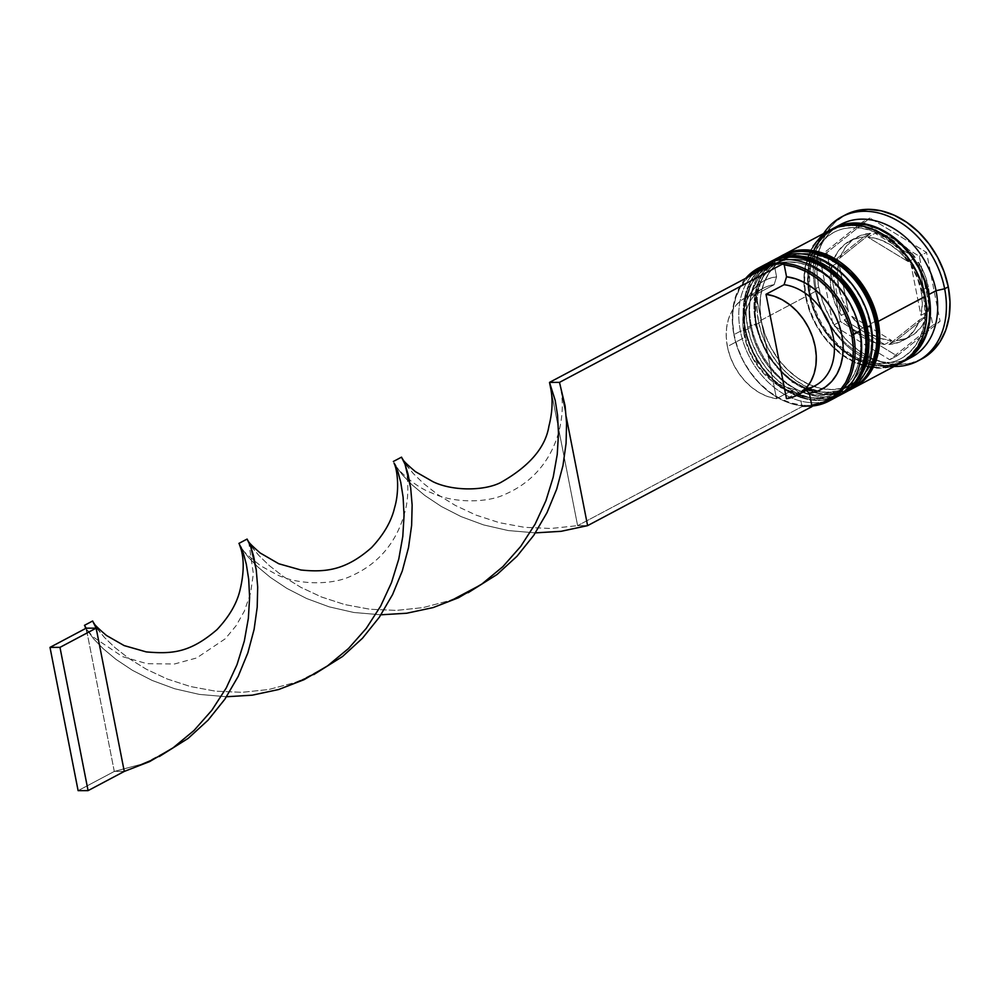 <?xml version="1.0" encoding="UTF-8"?>
<svg xmlns="http://www.w3.org/2000/svg" width="1000" height="1000" viewBox="0 0 1000 1000"><rect width="100%" height="100%" fill="white"/><g stroke="black" fill="none" stroke-linecap="round" stroke-linejoin="round"><path stroke-width="0.75" stroke-dasharray="5 3.75" d="M764.95 264.65A75.25 56.962 -117.9 0 0 740.4 331.225L745.562 330.062A71.487 54.112 -117.9 0 0 815.738 398.025A71.487 54.112 -117.9 0 0 859.212 329.875A71.487 54.112 62.1 0 1 835.888 393.125A71.487 54.112 62.1 0 1 745.562 330.062L750.625 327.375A71.487 54.112 -117.9 0 0 840.962 390.438A71.487 54.112 -117.9 0 0 864.287 327.188L860.588 313.913L854.85 301.15L847.288 289.4L838.2 279.1L827.925 270.65L816.875 264.375L805.45 260.525L794.1 259.225L783.275 260.562L773.375 264.45L764.788 270.75L757.837 279.225L752.788 289.55L749.85 301.325L749.112 314.1L750.625 327.375L754.325 340.65L760.062 353.413L767.625 365.175L776.712 375.475L786.988 383.925L798.05 390.188L809.463 394.05L820.812 395.337L831.637 394.012L841.538 390.125L850.125 383.812L857.087 375.337L862.125 365.012L865.075 353.237L865.8 340.475L864.287 327.188L859.212 329.875L864.287 327.188A71.487 54.112 -117.9 0 0 773.962 264.137A71.487 54.112 -117.9 0 0 750.625 327.375A71.487 54.112 -117.9 0 0 820.812 395.337A71.487 54.112 -117.9 0 0 864.287 327.188L860.588 313.913L854.85 301.15L847.288 289.4L838.2 279.1L827.925 270.65L816.875 264.375L805.45 260.525L794.1 259.225L783.275 260.562L773.375 264.45L764.788 270.75L757.837 279.225L752.788 289.55L749.85 301.325L749.112 314.1L750.625 327.375L754.325 340.65L760.062 353.413L767.625 365.175L776.712 375.475L786.988 383.925L798.05 390.188L809.463 394.05L820.812 395.337L831.637 394.012L841.538 390.125L850.125 383.812L857.087 375.337L862.125 365.012L865.075 353.237L865.8 340.475L864.287 327.188A71.487 54.112 -117.9 0 0 794.1 259.225A71.487 54.112 -117.9 0 0 750.625 327.375L745.562 330.062A71.487 54.112 62.1 0 1 768.888 266.825A71.487 54.112 62.1 0 1 859.212 329.875L860.037 331.025L859.212 329.875A71.487 54.112 -117.9 0 0 789.038 261.925A71.487 54.112 -117.9 0 0 745.562 330.062A71.487 54.112 62.1 0 1 789.038 261.925A71.487 54.112 62.1 0 1 859.212 329.875L860.725 343.162L860 355.925L857.062 367.7L852.013 378.025L845.062 386.5L836.475 392.812L826.575 396.7L815.738 398.025L804.4 396.737L792.975 392.887L781.925 386.613L771.65 378.162L762.562 367.863L755 356.1L749.262 343.338L745.562 330.062L744.05 316.788L744.775 304.012L747.725 292.238L752.763 281.913L759.712 273.438L768.312 267.137L778.213 263.25L789.038 261.925L800.387 263.212L811.8 267.062L822.862 273.337L833.138 281.788L842.225 292.087L849.788 303.837L855.525 316.6L859.212 329.875A71.487 54.112 62.1 0 1 815.738 398.025A71.487 54.112 62.1 0 1 745.562 330.062L740.4 331.225A75.25 56.962 62.1 0 1 761.775 266.512M773.325 260.462A75.25 56.962 -117.9 0 0 744.737 328.925A75.25 56.962 62.1 0 1 767.163 263.562M770.025 261.962A75.25 56.962 -117.9 0 0 745.462 328.537A75.25 56.962 62.1 0 1 774.05 260.087M836.525 396.788A75.25 56.962 62.1 0 1 745.462 328.537L744.737 328.925L745.462 328.537A75.25 56.962 -117.9 0 0 840.188 395.1M839.825 395.3A75.25 56.962 62.1 0 1 744.737 328.925A75.25 56.962 -117.9 0 0 835.8 397.175M775.812 258.888A75.25 56.962 -117.9 0 0 751.263 325.462L756.425 324.3A71.487 54.112 -117.9 0 0 826.6 392.262A71.487 54.112 -117.9 0 0 870.075 324.113A71.487 54.112 62.1 0 1 846.75 387.362A71.487 54.112 62.1 0 1 756.425 324.3L761.488 321.613A71.487 54.112 -117.9 0 0 851.812 384.675A71.487 54.112 -117.9 0 0 875.15 321.425L871.45 308.15L865.713 295.4L858.15 283.637L849.062 273.337L838.787 264.887L827.725 258.612L816.312 254.762L804.963 253.475L794.137 254.8L784.237 258.688L775.638 264.988L768.688 273.475L763.65 283.788L760.7 295.562L759.975 308.337L761.488 321.613L765.188 334.888L770.925 347.65L778.487 359.412L787.575 369.712L797.85 378.162L808.9 384.438L820.325 388.288L831.663 389.575L842.5 388.25L852.4 384.363L860.987 378.05L867.938 369.575L872.987 359.25L875.925 347.475L876.663 334.712L875.15 321.425L870.075 324.113L875.15 321.425A71.487 54.112 -117.9 0 0 784.812 258.375A71.487 54.112 -117.9 0 0 761.488 321.613A71.487 54.112 -117.9 0 0 831.663 389.575A71.487 54.112 -117.9 0 0 875.15 321.425L871.45 308.15L865.713 295.4L858.15 283.637L849.062 273.337L838.787 264.887L827.725 258.612L816.312 254.762L804.963 253.475L794.137 254.8L784.237 258.688L775.638 264.988L768.688 273.475L763.65 283.788L760.7 295.562L759.975 308.337L761.488 321.613L765.188 334.888L770.925 347.65L778.487 359.412L787.575 369.712L797.85 378.162L808.9 384.438L820.325 388.288L831.663 389.575L842.5 388.25L852.4 384.363L860.987 378.05L867.938 369.575L872.987 359.25L875.925 347.475L876.663 334.712L875.15 321.425A71.487 54.112 -117.9 0 0 804.963 253.475A71.487 54.112 -117.9 0 0 761.488 321.613L756.425 324.3A71.487 54.112 62.1 0 1 779.75 261.062A71.487 54.112 62.1 0 1 870.075 324.113L870.9 325.262L870.075 324.113A71.487 54.112 -117.9 0 0 799.9 256.163A71.487 54.112 -117.9 0 0 756.425 324.3A71.487 54.112 62.1 0 1 799.9 256.163A71.487 54.112 62.1 0 1 870.075 324.113L871.587 337.4L870.863 350.163L867.913 361.938L862.875 372.262L855.925 380.75L847.337 387.05L837.425 390.938L826.6 392.262L815.263 390.975L803.838 387.125L792.775 380.85L782.513 372.4L773.413 362.1L765.863 350.337L760.113 337.575L756.425 324.3L754.912 311.025L755.638 298.25L758.575 286.488L763.625 276.163L770.575 267.675L779.163 261.375L789.062 257.488L799.9 256.163L811.237 257.45L822.663 261.3L833.725 267.575L843.988 276.025L853.088 286.325L860.638 298.087L866.375 310.837L870.075 324.113A71.487 54.112 62.1 0 1 826.6 392.262A71.487 54.112 62.1 0 1 756.425 324.3L751.263 325.462A75.25 56.962 62.1 0 1 774.025 259.887M784.188 254.713A75.25 56.962 -117.9 0 0 755.6 323.162A75.25 56.962 62.1 0 1 778.012 257.8L756.938 284.825L754.9 323.875L767.975 356.538L791.5 381.863L820.425 394.225L848.462 390.637M780.875 256.2A75.25 56.962 -117.9 0 0 756.325 322.775A75.25 56.962 62.1 0 1 784.912 254.325M847.375 391.025A75.25 56.962 62.1 0 1 756.325 322.775L755.6 323.162L756.325 322.775A75.25 56.962 -117.9 0 0 851.05 389.338M850.688 389.538A75.25 56.962 62.1 0 1 755.6 323.162A75.25 56.962 -117.9 0 0 846.663 391.413M924.013 295.512A71.487 54.112 -117.9 0 0 837.513 230.662A71.487 54.112 -117.9 0 0 810.35 295.7A71.487 54.112 -117.9 0 0 896.862 360.538A71.487 54.112 -117.9 0 0 924.013 295.512A71.487 54.112 62.1 0 1 896.862 360.538A71.487 54.112 62.1 0 1 810.35 295.7A71.487 54.112 62.1 0 1 837.513 230.662A71.487 54.112 62.1 0 1 924.013 295.512M907.85 358.225A74.625 56.487 62.1 0 1 809.675 294.738L813.525 308.6L819.525 321.912L827.412 334.188L836.9 344.938L847.625 353.762L859.163 360.312L871.087 364.338L882.925 365.675L894.237 364.3L907.85 358.237M774.225 264.788A74 56.013 62.1 0 1 784.188 264.775A74 56.013 62.1 0 0 774.225 264.788L769.987 265.438A74 56.013 62.1 0 1 774.225 264.788L776.575 276.775A61.45 46.525 -117.9 0 0 744.125 335.05A61.45 46.525 -117.9 0 0 799.412 393.175L794.613 389.087L776.513 398.688A55.188 41.775 62.1 0 1 727.387 346.562L745.487 336.962A55.188 41.775 -117.9 0 0 794.613 389.087A55.188 41.775 62.1 0 1 745.487 336.962L744.125 335.05L742.85 324.363L743.263 314.037L745.337 304.425L749.025 295.825L754.188 288.55L760.65 282.825L768.2 278.863L776.575 276.775L774.225 264.788M734.163 335.062A74 56.013 62.1 0 1 748.3 276.938L740.312 287.387L735.75 297.8L733.15 309.488L732.613 322.05L734.163 335.062L737.725 348.075L743.188 360.625L750.362 372.3L759.013 382.688L768.825 391.438L779.463 398.237L790.575 402.875L801.762 405.163L799.412 393.175L790.212 391.112L781.112 387.175L772.412 381.488L764.412 374.225L757.35 365.65L751.5 356.037L747.038 345.725L744.125 335.05L745.487 336.962A55.188 41.775 62.1 0 1 774.137 284.7L776.575 276.775L774.137 284.7A55.188 41.775 -117.9 0 0 763.5 288.137A55.188 41.775 -117.9 0 0 745.487 336.962L727.387 346.562A55.188 41.775 62.1 0 1 745.4 297.738A55.188 41.775 62.1 0 1 756.038 294.3L774.137 284.7L756.038 294.3L776.513 398.688L768.325 396.75L760.225 393.162L752.5 388.025L745.387 381.512L739.137 373.837L733.938 365.262L729.987 356.075L727.387 346.562L726.25 337.038L726.6 327.837L728.425 319.25L731.663 311.562L736.213 305.038L741.925 299.875L748.612 296.262L756.038 294.3L776.513 398.688L794.613 389.087L799.412 393.175L801.762 405.163A74 56.013 62.1 0 1 734.163 335.062L734.163 335.062M745.688 278.325A75.25 56.962 -117.9 0 0 733.888 334.675A75.25 56.962 62.1 0 1 745.688 278.325M845.263 214.95A81.525 61.712 -117.9 0 0 818.662 287.062L815.05 288.988A81.525 61.712 62.1 0 1 823.625 233.525A81.525 61.712 -117.9 0 0 815.05 288.988L816.413 290.9A75.25 56.962 62.1 0 1 837.438 226.412M740.4 331.225L733.888 334.675L740.4 331.225A75.25 56.962 -117.9 0 0 832.15 399.188A75.25 56.962 62.1 0 1 740.4 331.225M771.587 261.137L762.537 267.775L755.225 276.7L749.912 287.562L746.812 299.962L746.05 313.4L747.638 327.388L751.525 341.362L757.575 354.787L765.525 367.163L775.1 378.013L785.913 386.9L797.55 393.5L809.575 397.562L821.513 398.925L832.913 397.525L841.637 394.312A75.25 56.962 62.1 0 1 747.638 327.388L751.263 325.462L747.638 327.388A75.25 56.962 62.1 0 1 772.188 260.812L772.25 260.775M830.113 230.087A75.25 56.962 -117.9 0 0 805.55 296.663L758.5 321.625A75.25 56.962 62.1 0 1 783.05 255.05M840.962 224.325A75.25 56.962 -117.9 0 0 816.413 290.9L809.175 294.738A75.25 56.962 62.1 0 1 831.95 229.163L824.075 235.138L816.762 244.062L811.45 254.925L808.35 267.325L807.588 280.763L809.175 294.738L816.413 290.9A75.25 56.962 -117.9 0 0 907.788 359.025A75.25 56.962 62.1 0 1 816.413 290.9L815.05 288.988L818.662 287.062L816.938 271.925L817.775 257.362L821.125 243.938L826.888 232.162L834.812 222.5L845.212 214.975M806.05 296.663A74.625 56.487 -117.9 0 0 879.312 367.6A74.625 56.487 -117.9 0 0 924.688 296.462A74.625 56.487 -117.9 0 0 851.438 225.525A74.625 56.487 -117.9 0 0 806.05 296.663L804.475 282.8L805.238 269.462L808.312 257.175L813.575 246.4L820.825 237.55L829.8 230.963L840.125 226.912L851.438 225.525L863.275 226.875L875.2 230.888L886.737 237.438L897.463 246.262L906.95 257.013L914.85 269.288L920.837 282.613L924.688 296.462L926.275 310.325L925.512 323.65L922.438 335.95L917.175 346.725L909.912 355.575L900.95 362.15L890.612 366.213L879.312 367.6L867.475 366.25L855.55 362.225L844 355.688L833.288 346.863L823.787 336.112L815.9 323.837L809.912 310.512L806.05 296.663M920.938 315.35L928.175 311.512A56.438 42.725 -117.9 0 0 928.337 286.887L921.1 290.725A56.438 42.725 62.1 0 1 920.938 315.35L922.312 303.387L921.1 290.725L928.337 286.887A56.438 42.725 -117.9 0 0 918.525 262.288L911.287 266.125A56.438 42.725 62.1 0 1 921.1 290.725L917.35 278.062L911.287 266.125L920.938 315.35L928.175 311.512L918.525 262.288L924.587 274.225L928.337 286.887L929.55 299.55L928.175 311.512L918.525 262.288L911.287 266.125L920.938 315.35M863.562 237.138L870.8 233.3A56.438 42.725 -117.9 0 0 857.025 237.1A56.438 42.725 -117.9 0 0 840.037 257.975L832.788 261.812A56.438 42.725 62.1 0 1 849.788 240.95A56.438 42.725 62.1 0 1 863.562 237.138L853.475 239.275L844.675 244.312L837.65 251.962L832.788 261.812L863.562 237.138L870.8 233.3L840.037 257.975L844.887 248.125L851.912 240.475L860.713 235.438L870.8 233.3L840.037 257.975L832.788 261.812L863.562 237.138M831.525 266.25L838.763 262.413A56.438 42.725 -117.9 0 0 848.425 311.637L841.188 315.475A56.438 42.725 62.1 0 1 831.525 266.25L830.15 278.212L831.363 290.875L835.113 303.538L841.188 315.475L831.525 266.25L838.763 262.413L848.425 311.637L842.35 299.7L838.612 287.038L837.387 274.375L838.763 262.413L848.425 311.637L841.188 315.475L831.525 266.25M844.188 319.913L851.438 316.075A56.438 42.725 -117.9 0 0 891.862 340.625L884.625 344.475A56.438 42.725 62.1 0 1 844.188 319.913L852.9 329.738L862.925 337.362L873.7 342.375L884.625 344.475L844.188 319.913L851.438 316.075L891.862 340.625L880.938 338.525L870.163 333.525L860.138 325.9L851.438 316.075L891.862 340.625L884.625 344.475L844.188 319.913M888.9 344.462L896.137 340.625A56.438 42.725 -117.9 0 0 909.925 336.812A56.438 42.725 -117.9 0 0 926.912 315.95L919.675 319.788A56.438 42.725 62.1 0 1 902.675 340.662A56.438 42.725 62.1 0 1 888.9 344.462L898.988 342.325L907.788 337.287L914.825 329.637L919.675 319.788L888.9 344.462L896.137 340.625L926.912 315.95L922.062 325.8L915.037 333.45L906.225 338.488L896.137 340.625L926.912 315.95L919.675 319.788L888.9 344.462M922.337 358.612L911.05 363.05L898.7 364.562L885.763 363.1L872.738 358.7L860.125 351.55L848.413 341.912L838.05 330.163L829.425 316.762L822.887 302.2L818.662 287.062A81.525 61.712 -117.9 0 0 921.675 358.975M869.95 218.025L826.862 252.575L840.387 321.512L897 355.887L940.088 321.337L926.562 252.413L869.95 218.025L826.862 252.575L819.625 256.413L862.712 221.875L869.95 218.025L862.712 221.875L919.325 256.25L932.837 325.188L889.75 359.738L833.15 325.35L819.625 256.413L826.862 252.575L840.387 321.512L833.15 325.35L840.387 321.512L897 355.887L889.75 359.738L897 355.887L940.088 321.337L932.837 325.188L940.088 321.337L926.562 252.413L919.325 256.25L926.562 252.413L869.95 218.025M894.15 366.475A81.525 61.712 62.1 0 1 815.05 288.988A81.525 61.712 -117.9 0 0 894.15 366.475M902.425 362.038A75.25 56.962 62.1 0 1 809.175 294.738L813.062 308.712L819.1 322.15L827.062 334.525L836.637 345.363L847.45 354.263L859.087 360.863L871.112 364.925L883.05 366.275L894.45 364.875L902.425 362.038M838.125 226.812L833.413 229.05L824.45 235.625L817.188 244.475L811.925 255.25L808.85 267.55L808.088 280.875L809.675 294.738M813.138 245.975L807.825 256.85L804.725 269.237L803.962 282.688L805.55 296.663L809.45 310.637L815.487 324.062L823.438 336.438L833.012 347.287L843.825 356.175L855.462 362.788L867.487 366.838L879.425 368.2L890.825 366.8M782.438 255.375L773.4 262.013L766.075 270.938L760.775 281.812L757.675 294.2L756.9 307.65L758.5 321.625L762.387 335.6L768.425 349.025L776.388 361.4L785.962 372.25L796.775 381.138L808.413 387.738L820.425 391.8L832.375 393.162L843.775 391.763L852.5 388.55A75.25 56.962 62.1 0 1 758.5 321.625L805.55 296.663A75.25 56.962 -117.9 0 0 900.638 363.038M844.513 392.75A75.25 56.962 62.1 0 1 751.263 325.462A75.25 56.962 -117.9 0 0 846.338 391.838M811.912 406.037A75.25 56.962 62.1 0 1 733.888 334.675A75.25 56.962 -117.9 0 0 811.912 406.037M811.737 405.15A74 56.013 62.1 0 1 801.762 405.163L802.05 406.613L812.013 406.587L802.05 406.613L801.762 405.163A74 56.013 62.1 0 0 811.737 405.15M819.625 256.413L862.712 221.875L919.325 256.25L932.837 325.188L889.75 359.738L833.15 325.35L819.625 256.413M908.275 261.688L899.562 251.863L889.538 244.237L878.763 239.225L867.837 237.138L908.275 261.688L915.512 257.85A56.438 42.725 -117.9 0 0 875.088 233.287L867.837 237.138A56.438 42.725 62.1 0 1 908.275 261.688L915.512 257.85L875.088 233.287L886 235.387L896.775 240.4L906.8 248.025L915.512 257.85L875.088 233.287L867.837 237.138L908.275 261.688M805.375 388.95A55.188 41.775 62.1 0 1 804.587 389.075L806.175 390.425L804.587 389.075A55.188 41.775 -117.9 0 0 815.225 385.637M786.488 398.675L804.587 389.075L786.488 398.675M401.525 457.15L406.287 465.2L413.275 473.537L423.762 483.663L437.825 494.637L455.35 505.438L476 515.087L499.263 522.65L524.487 527.325L550.887 528.475L577.625 525.662L551 389.963L577.625 525.662L802.05 406.613L577.625 525.662L587.6 525.638L577.625 525.662L550.887 528.475L524.487 527.325L499.263 522.65L476 515.087L455.35 505.438L437.825 494.637L423.762 483.663L413.275 473.537L403.75 461.55M559.487 382.375L566.237 416.8L559.487 382.375M535.4 532.875L508.275 530.562L483.587 524.913L461.075 516.6L441.35 506.488L424.888 495.525L411.925 484.712L402.55 475.037L394.538 464.2L402.55 475.037L411.925 484.712L424.888 495.525L441.35 506.488L461.075 516.6L483.587 524.913L508.275 530.562L535.4 532.875M226.525 696.737L199.4 694.412L174.7 688.763L152.188 680.45L132.475 670.337L116 659.375L103.05 648.562L93.675 638.9L85.662 628.05L93.675 638.9L103.05 648.562L116 659.375L132.475 670.337L152.188 680.45L174.7 688.763L199.4 694.412L226.525 696.737M92.638 621L97.413 629.062L104.388 637.4L114.875 647.525L128.95 658.487L146.463 669.3L167.113 678.95L190.375 686.513L215.6 691.188L242.013 692.325L268.75 689.513L294.962 682.537L313.738 674.6L294.962 682.537L268.75 689.513L242.013 692.325L215.6 691.188L190.375 686.513L167.113 678.95L146.463 669.3L128.95 658.487L114.875 647.525L104.388 637.4L94.875 625.413M240.1 546.125L248.113 556.962L257.488 566.638L270.438 577.45L286.913 588.413L306.637 598.525L329.15 606.838L353.837 612.487L380.962 614.8L353.837 612.487L329.15 606.838L306.637 598.525L286.913 588.413L270.438 577.45L257.488 566.638L248.113 556.962L240.1 546.125M124.275 771.425L114.3 771.438L140.512 764.463L159.3 756.525L140.512 764.463L114.3 771.438L86.2 628.175L114.3 771.438L78.112 790.65L114.3 771.438L124.275 771.425M247.087 539.075L251.85 547.137L258.837 555.462L269.312 565.6L283.387 576.562L300.912 587.375L321.55 597.013L344.825 604.587L370.05 609.263L396.45 610.4L423.188 607.587L449.4 600.612L468.175 592.675L449.4 600.612L423.188 607.587L396.45 610.4L370.05 609.263L344.825 604.587L321.55 597.013L300.912 587.375L283.387 576.562L269.312 565.6L258.837 555.462L249.312 543.475M767.138 263.562L746.087 290.575L744.038 329.637L757.113 362.3L780.638 387.625L809.562 399.988L837.6 396.4M833.688 232.45C813.962 244.363 806.375 265.25 810.938 295.1C817.275 322.75 831.838 343.2 854.638 356.438C865.188 362.775 884.775 367.212 900.688 358.75C920.413 346.838 927.987 325.95 923.425 296.112C917.087 268.45 902.525 248 879.725 234.762C869.188 228.438 849.587 223.988 833.688 232.45M773.962 264.137L768.888 266.825M784.812 258.375L779.75 261.062M763.5 288.137L745.4 297.738M849.788 240.95L857.025 237.1M902.675 340.662L909.925 336.812M851.812 384.675L846.75 387.362M840.962 390.438L835.888 393.125M325.962 666.975L300.587 680.438M403.1 459.663L403.638 461.262C406.05 464.9 411.35 491.7 404.3 514C398.575 534.75 384.45 561.35 351.213 575.988C332.65 585.2 298.612 585.2 277.05 574.75L260.6 565.8C247.013 554.888 240.375 548.538 240.65 546.75M97.537 635.125L94.225 623.513M171.525 748.9L146.15 762.362M560.862 389.35C563.325 403.188 562.612 417.413 558.75 432.013C553.038 452.788 538.913 479.4 505.688 494.05C487.125 503.275 453.088 503.275 431.525 492.837C415.188 486.962 398.263 470.6 395.087 464.825M87.562 635.15L85.638 627.987M248.663 541.587L253.363 573.763L250.538 593.288L244.325 611.175L236.175 625.612L225.275 638.775L196.65 657.962L174.6 663.962L147.037 663.7L122.475 656.625L92.875 636.775L85.962 628.3"/><path stroke-width="1.5" d="M767.163 263.562A75.25 56.962 62.1 0 1 769.3 262.35A75.25 56.962 62.1 0 1 864.375 328.725A75.25 56.962 -117.9 0 0 773.325 260.462M774.05 260.087A75.25 56.962 62.1 0 1 865.1 328.338A3.762 0.912 -11.1 0 0 865.8 327.612A3.762 0.912 168.9 0 1 865.1 328.338A75.25 56.962 -117.9 0 0 770.025 261.962C804.4 241.625 857.975 279.325 865.8 327.612C870.825 358.938 862.412 381.375 840.55 394.913A75.25 56.962 -117.9 0 0 865.1 328.338L864.375 328.725L865.1 328.338A75.25 56.962 62.1 0 1 856.787 380.138M840.188 395.1A75.25 56.962 -117.9 0 0 840.55 394.913L839.825 395.3A75.25 56.962 62.1 0 0 864.375 328.725A75.25 56.962 -117.9 0 1 837.625 396.388L839.825 395.3M784.912 254.325A75.25 56.962 62.1 0 1 875.962 322.575A75.25 56.962 -117.9 0 0 780.875 256.2L778 257.812A75.25 56.962 62.1 0 1 780.163 256.588A75.25 56.962 62.1 0 1 875.238 322.962A75.25 56.962 -117.9 0 0 784.188 254.713M851.05 389.338A75.25 56.962 -117.9 0 0 851.413 389.15A75.25 56.962 -117.9 0 0 875.962 322.575A3.762 0.912 -11.1 0 0 876.663 321.85A3.762 0.912 168.9 0 1 875.962 322.575L875.238 322.962L875.962 322.575A75.25 56.962 62.1 0 1 867.65 374.375M848.475 390.625A75.25 56.962 -117.9 0 0 875.238 322.962A75.25 56.962 62.1 0 1 850.688 389.538L851.413 389.15C873.263 375.613 881.688 353.188 876.663 321.863C868.838 273.562 815.263 235.863 780.875 256.2M812.387 254.025A74.625 56.487 62.1 0 1 873.512 226.85A74.625 56.487 62.1 0 1 928.312 294.538A74.625 56.487 62.1 0 1 907.85 358.225L913.538 353.65L920.788 344.8L926.062 334.025L929.125 321.737L929.887 308.4L928.312 294.538L924.45 280.688L918.462 267.362L910.575 255.087L901.087 244.338L890.362 235.525L878.812 228.975L866.9 224.95L855.05 223.6L843.75 224.988L838.125 226.812M748.3 276.938A74 56.013 62.1 0 1 769.987 265.438L763.938 267.113L754.65 271.775L748.3 276.938M761.775 266.512A75.25 56.962 62.1 0 1 860.037 331.025L851.8 334.862A74 56.013 62.1 0 1 811.737 405.15L809.388 393.15L806.175 390.425L809.388 393.15A61.45 46.525 -117.9 0 0 841.825 334.888A61.45 46.525 -117.9 0 0 786.55 276.762L784.188 264.775L786.55 276.762L795.738 278.812L804.837 282.75L813.538 288.45L821.55 295.7L828.6 304.288L834.45 313.888L838.913 324.212L841.825 334.888L843.1 345.562L842.7 355.887L840.612 365.513L836.938 374.1L831.775 381.388L825.312 387.1L817.763 391.075L809.388 393.15L811.737 405.15L822.025 402.812L831.3 398.15L839.275 391.325L845.65 382.55L850.212 372.137L852.8 360.45L853.337 347.875L851.8 334.862L848.238 321.863L842.775 309.3L835.588 297.625L826.95 287.238L817.138 278.5L806.488 271.688L795.387 267.062L784.188 264.775A74 56.013 62.1 0 1 851.8 334.862L853.525 334.487A75.25 56.962 -117.9 0 0 807.2 270.1A75.25 56.962 -117.9 0 0 745.688 278.325A75.25 56.962 62.1 0 1 758.438 268.1A75.25 56.962 62.1 0 1 853.525 334.487L860.037 331.025A75.25 56.962 -117.9 0 0 764.95 264.65L758.438 268.1M774.025 259.887A75.25 56.962 62.1 0 1 870.9 325.262A75.25 56.962 -117.9 0 0 775.812 258.888L772.188 260.812A75.25 56.962 62.1 0 1 867.275 327.188L870.9 325.262L867.275 327.188A75.25 56.962 62.1 0 1 842.725 393.762A75.25 56.962 62.1 0 1 841.637 394.312L852.375 386.788L859.688 377.863L865 367L868.1 354.613L868.863 341.163L867.275 327.188L863.388 313.212L857.35 299.775L849.388 287.4L839.812 276.562L829 267.663L817.362 261.062L805.337 257.013L793.4 255.65L782 257.05L771.587 261.137M837.438 226.412A75.25 56.962 62.1 0 1 936.05 290.7L944.65 288.775A81.525 61.712 -117.9 0 0 890.913 217.288A81.525 61.712 -117.9 0 0 823.625 233.525A81.525 61.712 62.1 0 1 841.65 216.863A81.525 61.712 62.1 0 1 944.65 288.775L948.275 286.85A81.525 61.712 -117.9 0 0 845.263 214.95L841.65 216.863M890.825 366.8L901.25 362.7L910.288 356.075L917.613 347.15L922.913 336.275L926.012 323.888L926.787 310.438L925.188 296.462A75.25 56.962 -117.9 0 0 830.113 230.087L783.05 255.05A75.25 56.962 62.1 0 1 878.138 321.425L925.188 296.462L921.3 282.488L915.263 269.062L907.3 256.675L897.738 245.837L886.925 236.95L875.275 230.338L863.263 226.287L851.312 224.925L839.912 226.325L829.5 230.413L820.45 237.05L813.138 245.975M844.6 215.3L855.9 210.863L868.25 209.35L881.175 210.825L894.2 215.225L906.812 222.375L918.525 232.013L928.9 243.762L937.513 257.162L944.062 271.712L948.275 286.85L944.65 288.775L936.05 290.7A75.25 56.962 62.1 0 1 907.788 359.025A75.25 56.962 -117.9 0 0 911.5 357.275A75.25 56.962 -117.9 0 0 936.05 290.7A75.25 56.962 -117.9 0 0 840.962 224.325L833.725 228.162A75.25 56.962 62.1 0 1 928.812 294.538L936.05 290.7L928.812 294.538A75.25 56.962 62.1 0 1 904.262 361.112A75.25 56.962 62.1 0 1 902.425 362.038L913.913 354.15L921.225 345.225L926.538 334.363L929.638 321.962L930.4 308.525L928.812 294.538L924.925 280.575L918.875 267.137L910.925 254.762L901.35 243.912L890.537 235.025L878.9 228.425L866.875 224.363L854.938 223.012L843.538 224.4L831.95 229.163A75.25 56.962 62.1 0 1 833.725 228.162M918.05 360.9A81.525 61.712 62.1 0 1 894.15 366.475A81.525 61.712 -117.9 0 0 944.65 288.775A81.525 61.712 62.1 0 1 918.05 360.9L921.675 358.975A81.525 61.712 -117.9 0 0 948.275 286.85L950 302L949.163 316.562L945.812 329.988L940.062 341.763L932.138 351.425L921.612 359.012M853.575 388L900.638 363.038A75.25 56.962 -117.9 0 0 925.188 296.462L878.138 321.425A75.25 56.962 62.1 0 1 853.575 388A75.25 56.962 62.1 0 1 852.5 388.55L863.238 381.025L870.55 372.113L875.863 361.238L878.962 348.85L879.725 335.4L878.138 321.425L874.25 307.45L868.2 294.025L860.25 281.637L850.675 270.8L839.862 261.913L828.225 255.3L816.2 251.25L804.262 249.887L792.862 251.287L782.438 255.375M842.725 393.762L846.338 391.838A75.25 56.962 -117.9 0 0 870.9 325.262A75.25 56.962 62.1 0 1 844.513 392.75M832.15 399.188A75.25 56.962 -117.9 0 0 835.487 397.6A75.25 56.962 -117.9 0 0 860.037 331.025A75.25 56.962 62.1 0 1 832.15 399.188M853.525 334.487A75.25 56.962 62.1 0 1 828.962 401.062A75.25 56.962 62.1 0 1 811.912 406.037A75.25 56.962 -117.9 0 0 853.525 334.487M797.125 395.238A55.188 41.775 62.1 0 1 786.488 398.675L766 294.288L784.1 284.688L766 294.288A55.188 41.775 62.1 0 1 813.363 339.438A55.188 41.775 62.1 0 1 797.125 395.238L815.225 385.637A55.188 41.775 -117.9 0 0 831.462 329.837A55.188 41.775 -117.9 0 0 784.1 284.688L786.55 276.762L784.1 284.688A55.188 41.775 62.1 0 1 833.125 336.312A55.188 41.775 62.1 0 1 805.375 388.95M766 294.288L774.2 296.212L782.288 299.812L790.025 304.95L797.138 311.462L803.388 319.125L808.575 327.7L812.537 336.9L815.125 346.413L816.275 355.925L815.925 365.138L814.1 373.713L810.85 381.4L806.3 387.938L800.6 393.1L793.913 396.712L786.488 398.675L766 294.288M812.013 406.587L811.737 405.15L812.013 406.587L587.6 525.638L812.013 406.587M550.887 389.363L549.513 382.388L555.2 400.375L557.562 415.288L558.488 433.537L557.238 454.45L553.2 477.175L545.913 500.737L535.1 524.163L520.712 546.425L502.9 566.625L481.987 583.938L458.512 597.737L433.15 607.575L406.688 613.237L380.962 614.8L406.688 613.237L433.15 607.575L458.512 597.737L481.987 583.938L502.9 566.625L520.712 546.425L535.1 524.163L545.913 500.737L553.2 477.175L557.238 454.45L558.488 433.537L557.562 415.288L555.2 400.375L549.513 382.388L559.487 382.375L565.112 405.913L566.575 423.188L566.075 443.363L562.962 465.613L556.725 489.025L547.038 512.6L533.763 535.325L516.987 556.263L496.987 574.55L468.175 592.675L496.987 574.55L516.987 556.263L533.763 535.325L547.038 512.6L556.725 489.025L562.962 465.613L566.075 443.363L566.575 423.188L565.112 405.913L559.487 382.375L783.913 263.325L559.487 382.375L549.513 382.388L773.938 263.337L783.913 263.325L784.188 264.775L783.913 263.325L773.938 263.337L549.513 382.388L550.887 389.363C552.962 400.588 552.312 412.863 548.913 426.188C545.475 447.562 529.3 466.4 500.4 482.688C483.387 491.2 452.05 491.025 433.013 481.725L415.4 471.637C407.188 464.663 403 460.538 402.825 459.263M566.237 416.8L587.6 525.638L561.125 531.312L535.4 532.875L561.125 531.312L587.6 525.638L566.237 416.8M394.538 464.2L397.788 471.25L400.75 482.3L403.113 497.212L404.05 515.475L402.8 536.375L398.762 559.1L391.475 582.663L380.662 606.087L366.275 628.362L348.462 648.55L327.55 665.875L304.075 679.663L278.712 689.5L252.25 695.175L226.525 696.737L252.25 695.175L278.712 689.5L304.075 679.663L327.55 665.875L348.462 648.55L366.275 628.362L380.662 606.087L391.475 582.663L398.762 559.1L402.8 536.375L404.05 515.475L403.113 497.212L400.75 482.3L397.788 471.25L394.538 464.2M94.875 625.413L92.625 621.025L96.163 628.15L124.275 771.425L88.075 790.625L59.975 647.362L50 647.375L86.2 628.175L84.462 625.337L86.2 628.175L96.163 628.15L92.638 621L84.462 625.337M403.75 461.55L401.5 457.175L405.05 464.3L408.025 474.087L410.675 487.837L412.137 505.112L411.637 525.288L408.525 547.537L402.287 570.95L392.6 594.525L379.325 617.25L362.537 638.188L342.55 656.488L313.738 674.6L342.55 656.488L362.537 638.188L379.325 617.25L392.6 594.525L402.287 570.95L408.525 547.537L411.637 525.288L412.137 505.112L410.675 487.837L405.05 464.3L401.525 457.15L393.35 461.488M124.275 771.425L149.637 761.587L173.113 747.8L194.013 730.487L211.838 710.288L226.225 688.012L237.025 664.6L244.325 641.025L248.363 618.312L249.613 597.4L248.675 579.138L246.312 564.237L243.35 553.175L239.037 543.475L243.35 553.175L246.312 564.237L248.675 579.138L249.613 597.4L248.363 618.312L244.325 641.025L237.025 664.6L226.225 688.012L211.838 710.288L194.013 730.487L173.113 747.8L149.637 761.587L124.275 771.425L96.163 628.15L59.975 647.362L96.163 628.15L86.2 628.175L50 647.375L78.112 790.65L88.075 790.625L124.275 771.425M249.312 543.475L247.062 539.1L250.613 546.225L253.588 556.013L256.225 569.763L257.688 587.05L257.2 607.212L254.088 629.462L247.85 652.875L238.15 676.45L224.875 699.188L208.1 720.125L188.113 738.413L159.3 756.525L188.113 738.413L208.1 720.125L224.875 699.188L238.15 676.45L247.85 652.875L254.088 629.462L257.2 607.212L257.688 587.05L256.225 569.763L250.613 546.225L247.087 539.075L238.9 543.413M88.075 790.625L59.975 647.362L50 647.375L78.112 790.65L88.075 790.625M770.025 261.962L767.138 263.562M848.462 390.637L850.688 389.538M911.5 357.275L904.262 361.112M835.487 397.6L828.962 401.062M241.325 547.75L239.6 544.963L241.225 549.75C244.213 560.725 243.812 574.138 240.037 590.013C236.9 603.425 229.213 616.638 216.988 629.637C190.362 652.412 172.938 654.262 146.237 651.9L124.15 645.588L106.538 635.513C98.312 628.525 94.125 624.4 93.95 623.125M480.4 585.037L455.037 598.5M395.763 465.812L394.038 463.038L394.975 465.45C397.638 472.875 399.425 491.675 394.55 507.825C391.45 521.25 383.8 534.5 371.587 547.562C345.7 570.425 325.462 572.513 300.9 570L278.8 563.763L260.212 553C252.525 546.337 248.588 542.413 248.388 541.188M85.787 628.387L85.162 626.9L86.213 628.688"/></g></svg>
